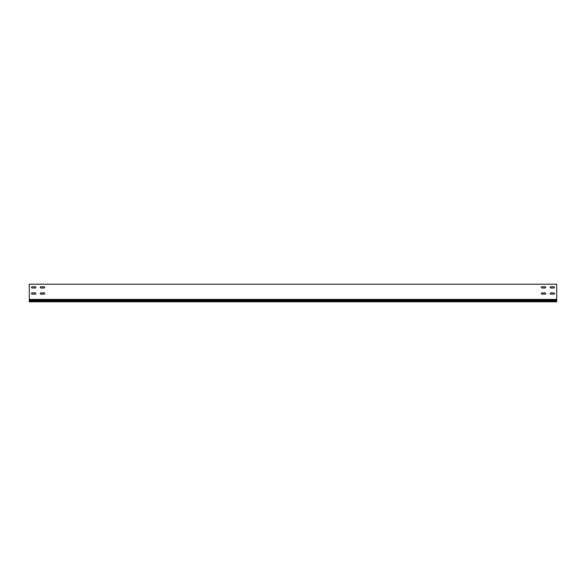 <?xml version="1.0" encoding="UTF-8"?>
<svg xmlns="http://www.w3.org/2000/svg" width="586" height="586" viewBox="0 0 586 586"><rect width="100%" height="100%" fill="white"/><g stroke="black" fill="none" stroke-linecap="round" stroke-linejoin="round"><path stroke-width="0.88" d="M550.723 292.912A0.615 0.615 0 0 0 550.108 293.527A0.615 0.615 0 0 0 550.723 294.143L553.887 294.143A0.615 0.615 0 0 0 554.503 293.527A0.615 0.615 0 0 0 553.887 292.912L550.723 292.912A0.615 0.615 0 0 0 550.108 293.527A0.615 0.615 0 0 0 550.723 294.143M40.903 292.912A0.615 0.615 0 0 0 40.288 293.527A0.615 0.615 0 0 0 40.903 294.143L44.067 294.143A0.615 0.615 0 0 0 44.683 293.527A0.615 0.615 0 0 0 44.067 292.912L40.903 292.912A0.615 0.615 0 0 0 40.288 293.527A0.615 0.615 0 0 0 40.903 294.143M32.113 292.912A0.615 0.615 0 0 0 31.498 293.527A0.615 0.615 0 0 0 32.113 294.143L35.277 294.143A0.615 0.615 0 0 0 35.893 293.527A0.615 0.615 0 0 0 35.277 292.912L32.113 292.912A0.615 0.615 0 0 0 31.498 293.527A0.615 0.615 0 0 0 32.113 294.143M541.933 292.912A0.615 0.615 0 0 0 541.317 293.527A0.615 0.615 0 0 0 541.933 294.143L545.097 294.143A0.615 0.615 0 0 0 545.712 293.527A0.615 0.615 0 0 0 545.097 292.912L541.933 292.912A0.615 0.615 0 0 0 541.317 293.527A0.615 0.615 0 0 0 541.933 294.143M550.723 286.759A0.615 0.615 0 0 0 550.108 287.374A0.615 0.615 0 0 0 550.723 287.99L553.887 287.99A0.615 0.615 0 0 0 554.503 287.374A0.615 0.615 0 0 0 553.887 286.759L550.723 286.759A0.615 0.615 0 0 0 550.108 287.374A0.615 0.615 0 0 0 550.723 287.99M40.903 286.759A0.615 0.615 0 0 0 40.288 287.374A0.615 0.615 0 0 0 40.903 287.99L44.067 287.99A0.615 0.615 0 0 0 44.683 287.374A0.615 0.615 0 0 0 44.067 286.759L40.903 286.759A0.615 0.615 0 0 0 40.288 287.374A0.615 0.615 0 0 0 40.903 287.99M32.113 286.759A0.615 0.615 0 0 0 31.498 287.374A0.615 0.615 0 0 0 32.113 287.99L35.277 287.99A0.615 0.615 0 0 0 35.893 287.374A0.615 0.615 0 0 0 35.277 286.759L32.113 286.759A0.615 0.615 0 0 0 31.498 287.374A0.615 0.615 0 0 0 32.113 287.99M541.933 286.759A0.615 0.615 0 0 0 541.317 287.374A0.615 0.615 0 0 0 541.933 287.99L545.097 287.99A0.615 0.615 0 0 0 545.712 287.374A0.615 0.615 0 0 0 545.097 286.759L541.933 286.759A0.615 0.615 0 0 0 541.317 287.374A0.615 0.615 0 0 0 541.933 287.99M556.7 299.402L556.7 284.21L29.3 284.21L29.3 299.402L556.7 299.402L556.7 300.171L29.3 300.171L29.3 301.79L556.7 301.79L556.7 300.171M553.887 294.143A0.615 0.615 0 0 0 554.503 293.527A0.615 0.615 0 0 0 553.887 292.912M44.067 294.143A0.615 0.615 0 0 0 44.683 293.527A0.615 0.615 0 0 0 44.067 292.912M35.277 294.143A0.615 0.615 0 0 0 35.893 293.527A0.615 0.615 0 0 0 35.277 292.912M545.097 294.143A0.615 0.615 0 0 0 545.712 293.527A0.615 0.615 0 0 0 545.097 292.912M553.887 287.99A0.615 0.615 0 0 0 554.503 287.374A0.615 0.615 0 0 0 553.887 286.759M44.067 287.99A0.615 0.615 0 0 0 44.683 287.374A0.615 0.615 0 0 0 44.067 286.759M35.277 287.99A0.615 0.615 0 0 0 35.893 287.374A0.615 0.615 0 0 0 35.277 286.759M545.097 287.99A0.615 0.615 0 0 0 545.712 287.374A0.615 0.615 0 0 0 545.097 286.759M556.7 301.065L29.3 301.065M29.3 299.402L29.3 300.171"/></g></svg>
